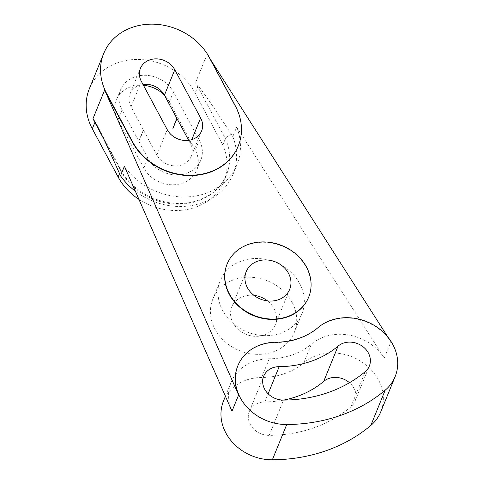 <?xml version="1.0" encoding="UTF-8"?>
<svg xmlns="http://www.w3.org/2000/svg" width="484" height="484" viewBox="0 0 484 484"><rect width="100%" height="100%" fill="white"/><g stroke="black" fill="none" stroke-linecap="round" stroke-linejoin="round"><path stroke-width="0.36" stroke-dasharray="2.42 1.81" d="M231.987 411.219A46.942 40.105 -157.8 0 1 231.14 382.233A46.942 40.105 -157.8 0 1 269.237 358.801A70.41 60.161 22.2 0 0 311.43 344.082A46.942 40.105 -157.8 0 1 384.296 358.087L236.682 127.086L232.798 136.609A64.541 55.152 -157.8 0 1 233.052 174.27A64.541 55.152 -157.8 0 1 135.357 191.216M236.682 127.086A64.541 55.152 -157.8 0 1 236.936 164.742A64.541 55.152 -157.8 0 1 185.045 196.958A64.541 55.152 -157.8 0 1 124.394 166.248M299.735 283.63A44.008 37.601 -157.8 0 1 301.937 313.686A44.008 37.601 -157.8 0 1 246.991 331.897A44.008 37.601 -157.8 0 1 220.432 280.466A44.008 37.601 -157.8 0 1 258.365 258.535A44.008 37.601 -157.8 0 1 299.735 283.63M210.383 59.35L207.14 54.275L195.494 82.855L198.228 85.946C202.397 90.629 216.269 110.903 231.358 134.37L232.798 136.609M384.296 358.087L390.915 341.855L387.89 337.124M380.775 411.836A46.942 40.105 22.2 0 0 361.185 361.494A46.942 40.105 22.2 0 0 303.813 362.782A70.41 60.161 -157.8 0 1 261.62 377.502A46.942 40.105 22.2 0 0 223.517 400.934M390.915 341.855A46.942 40.105 22.2 0 0 318.048 327.849A70.41 60.161 -157.8 0 1 275.856 342.569A46.942 40.105 22.2 0 0 237.832 365.825M238.188 146.12A58.673 50.136 22.2 0 0 235.188 106.226L209.336 58.013A58.673 50.136 22.2 0 0 207.14 54.275M308.623 297.279A44.008 37.601 22.2 0 0 306.354 267.398A44.008 37.601 22.2 0 0 265.087 242.309A44.008 37.601 22.2 0 0 227.123 264.058M231.358 134.37C228.297 135.544 226.312 136.972 225.411 138.648L222.821 145L195.173 93.079A58.673 50.136 22.2 0 0 140.015 59.49A58.673 50.136 22.2 0 0 89.358 88.729M199.275 140.239A29.336 25.065 -157.8 0 1 200.739 160.277A29.336 25.065 -157.8 0 1 175.456 174.899A29.336 25.065 -157.8 0 1 147.874 158.171L122.022 109.959A29.336 25.065 -157.8 0 1 120.552 89.921A29.336 25.065 -157.8 0 1 145.841 75.298A29.336 25.065 -157.8 0 1 173.423 92.027L199.275 140.239L195.246 150.119L169.394 101.906A29.336 25.065 22.2 0 0 164.451 95.203M188.651 140.342L190.279 143.379A19.07 16.293 -157.8 0 1 191.234 156.405A19.07 16.293 -157.8 0 1 174.797 165.909A19.07 16.293 -157.8 0 1 156.87 155.031L143.542 130.178A34.231 29.252 -157.8 0 1 143.27 130.117A36.016 30.77 -157.8 0 1 143.409 129.93L131.019 106.819A19.07 16.293 -157.8 0 1 130.063 93.793A19.07 16.293 -157.8 0 1 142.998 84.452M143.542 130.178L139.513 140.058A34.231 29.252 -157.8 0 1 139.241 140.003L143.27 130.117M139.241 140.003A36.016 30.77 -157.8 0 1 139.38 139.809L143.409 129.93M143.445 85.287A29.336 25.065 22.2 0 0 116.529 99.801A29.336 25.065 22.2 0 0 117.993 119.838L143.845 168.051A29.336 25.065 22.2 0 0 171.427 184.779A29.336 25.065 22.2 0 0 196.716 170.156A29.336 25.065 22.2 0 0 195.246 150.119M283.678 400.08A98.282 83.974 -157.8 0 1 264.808 401.932A19.07 16.293 22.2 0 0 249.327 411.454A19.07 16.293 22.2 0 0 269.171 435.37A136.421 116.565 22.2 0 0 350.918 406.85A19.07 16.293 22.2 0 0 354.966 401.321A19.07 16.293 22.2 0 0 349.496 382.717M253.967 295.367A23.468 20.056 22.2 0 0 231.83 306.916A23.468 20.056 22.2 0 0 233.004 322.949A23.468 20.056 22.2 0 0 255.068 336.332A23.468 20.056 22.2 0 0 275.299 324.637A23.468 20.056 22.2 0 0 274.125 308.604A23.468 20.056 22.2 0 0 267.537 300.897M292.112 302.331A44.008 37.601 22.2 0 0 250.742 277.235A44.008 37.601 22.2 0 0 212.809 299.166A44.008 37.601 22.2 0 0 239.374 350.597A44.008 37.601 22.2 0 0 294.314 332.387A44.008 37.601 22.2 0 0 292.112 302.331M138.944 199.378A58.673 50.136 22.2 0 0 223.88 181.228A58.673 50.136 22.2 0 0 222.821 145M269.237 358.801L261.62 377.502M275.856 342.569L276.001 342.218M303.813 362.782L311.43 344.082M235.188 106.226L235.327 105.869M209.336 58.013L209.475 57.656M318.048 327.849L318.194 327.499M117.654 169.358A5.868 2.124 -28.2 0 1 120.764 169.684A5.868 2.124 -28.2 0 1 120.734 170.664A58.673 50.136 22.2 0 0 175.898 204.121A58.673 50.136 22.2 0 0 226.47 174.881A58.673 50.136 22.2 0 0 225.411 138.648L197.756 86.733A58.673 50.136 22.2 0 0 195.494 82.855M198.228 85.946A5.868 2.13 -28 0 0 197.756 86.733L195.173 93.079M103.558 138.63L120.734 170.664L119.542 173.587M143.845 168.051L147.874 158.171M117.993 119.838L122.022 109.959M169.394 101.906L173.423 92.027M190.279 143.379L191.803 139.646M156.87 155.031L167.222 129.627M131.019 106.819L141.37 81.415M350.918 406.85L365.299 371.567M269.171 435.37L283.551 400.08M264.808 401.932L268.124 393.794M233.052 174.27L236.936 164.742M225.423 396.263L231.14 382.233M96.637 124.678L120.764 169.684C132.797 193.467 165.643 208.435 192.021 202.088C208.913 198.017 220.395 188.948 226.47 174.881L223.88 181.228M196.716 170.156L200.739 160.277M116.529 99.801L120.552 89.921M191.234 156.405L201.586 130.995M130.063 93.793L140.414 68.389M354.966 401.321L369.346 366.031M249.327 411.454L263.707 376.165M246.211 271.633L231.83 306.916M289.68 289.347L275.299 324.637M294.314 332.387L301.937 313.686M212.809 299.166L220.432 280.466"/><path stroke-width="0.73" d="M135.357 191.216A64.541 55.152 -157.8 0 1 120.51 175.777L124.394 166.248L231.987 411.219L238.606 394.986A46.942 40.105 22.2 0 1 237.759 366.001L237.898 365.65A46.942 40.105 -157.8 0 1 276.001 342.218A70.41 60.161 22.2 0 0 318.194 327.499A46.942 40.105 -157.8 0 1 375.566 326.21A46.942 40.105 -157.8 0 1 395.156 376.552A46.942 40.105 -157.8 0 1 385.185 390.177A164.288 140.378 -157.8 0 1 286.74 424.516A46.942 40.105 -157.8 0 1 237.898 365.65M387.89 337.124L210.383 59.35M225.423 396.263L223.517 400.934A46.942 40.105 22.2 0 0 272.359 459.8A164.288 140.378 22.2 0 0 370.804 425.46A46.942 40.105 22.2 0 0 380.775 411.836L395.156 376.552M238.606 394.986L104.659 90.024A58.673 50.136 22.2 0 0 106.528 93.872L132.38 142.084A58.673 50.136 22.2 0 0 187.544 175.541A58.673 50.136 22.2 0 0 238.122 146.301A58.673 50.136 22.2 0 0 238.188 146.12M227.123 264.058A44.008 37.601 22.2 0 0 227.05 264.234A44.008 37.601 22.2 0 0 253.61 315.665A44.008 37.601 22.2 0 0 308.55 297.454A44.008 37.601 22.2 0 0 308.623 297.279M235.327 105.869A58.673 50.136 -157.8 0 1 238.261 145.944A58.673 50.136 -157.8 0 1 187.689 175.19A58.673 50.136 -157.8 0 1 132.525 141.727L106.674 93.515A58.673 50.136 -157.8 0 1 103.739 53.44A58.673 50.136 -157.8 0 1 154.311 24.2A58.673 50.136 -157.8 0 1 209.475 57.656L235.327 105.869M103.739 53.44L89.358 88.729A58.673 50.136 22.2 0 0 92.293 128.804L118.144 177.017A58.673 50.136 22.2 0 0 138.944 199.378M120.51 175.777L117.654 169.358C108.126 148.062 101.12 133.167 96.637 124.678L93.007 118.604A58.673 50.136 22.2 0 0 94.882 122.452L92.293 128.804M176.981 118.58L173.06 128.206A34.231 29.252 -157.8 0 1 172.927 128.405L176.95 118.526L188.651 140.342M142.998 84.452A19.07 16.293 -157.8 0 1 164.427 95.166L176.817 118.278L172.927 128.405M164.451 95.203A29.336 25.065 22.2 0 0 143.445 85.287M174.784 69.763L200.63 117.975A19.07 16.293 -157.8 0 1 201.586 130.995A19.07 16.293 -157.8 0 1 185.148 140.499A19.07 16.293 -157.8 0 1 167.222 129.627L141.37 81.415A19.07 16.293 -157.8 0 1 140.414 68.389A19.07 16.293 -157.8 0 1 156.852 58.885A19.07 16.293 -157.8 0 1 174.784 69.763L164.427 95.166M349.496 382.717A19.07 16.293 22.2 0 0 323.699 381.392A98.282 83.974 -157.8 0 1 283.678 400.08M338.08 346.102A19.07 16.293 -157.8 0 1 361.391 345.582A19.07 16.293 -157.8 0 1 369.346 366.031A19.07 16.293 -157.8 0 1 365.299 371.567A136.421 116.565 -157.8 0 1 283.551 400.08A19.07 16.293 -157.8 0 1 263.707 376.165A19.07 16.293 -157.8 0 1 279.189 366.648A98.282 83.974 22.2 0 0 338.08 346.102L323.699 381.392M288.506 273.321A23.468 20.056 -157.8 0 1 289.68 289.347A23.468 20.056 -157.8 0 1 260.374 299.064A23.468 20.056 -157.8 0 1 246.211 271.633A23.468 20.056 -157.8 0 1 266.442 259.938A23.468 20.056 -157.8 0 1 288.506 273.321M267.537 300.897A23.468 20.056 22.2 0 0 253.967 295.367M306.493 267.041A44.008 37.601 -157.8 0 1 308.695 297.097A44.008 37.601 -157.8 0 1 253.755 315.314A44.008 37.601 -157.8 0 1 227.196 263.883A44.008 37.601 -157.8 0 1 265.123 241.952A44.008 37.601 -157.8 0 1 306.493 267.041M272.359 459.8L286.74 424.516M132.38 142.084L132.525 141.727M370.804 425.46L385.185 390.177M106.528 93.872L106.674 93.515M104.659 90.024L93.007 118.604M95.009 121.811A5.868 2.124 -28.2 0 1 94.882 122.452L103.558 138.63M191.803 139.646L200.63 117.975M268.124 393.794L279.189 366.648M119.542 173.587L118.144 177.017M238.122 146.301L238.261 145.944M308.55 297.454L308.695 297.097M227.05 264.234L227.196 263.883"/></g></svg>
